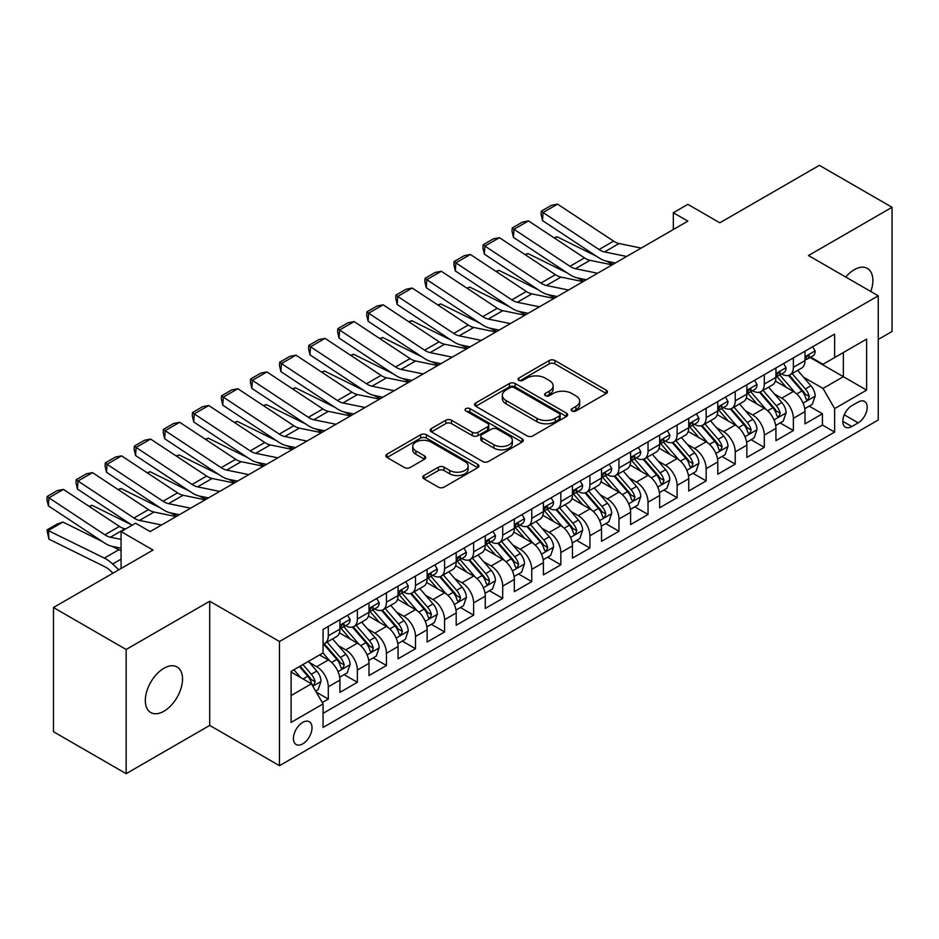 <?xml version="1.0" encoding="UTF-8"?>
<svg xmlns="http://www.w3.org/2000/svg" width="939" height="939" viewBox="0 0 939 939"><rect width="100%" height="100%" fill="white"/><g stroke="black" fill="none" stroke-linecap="round" stroke-linejoin="round"><path stroke-width="1.41" d="M571.968 410.977A2.829 1.632 0 0 0 575.959 410.977L606.277 393.476A4.038 2.324 0 0 0 607.451 391.833A4.038 2.324 0 0 0 606.277 390.19L554.914 360.529A4.038 2.324 0 0 0 549.209 360.529L518.891 378.041A2.829 1.632 0 0 0 518.07 379.192A2.829 1.632 0 0 0 518.891 380.342A2.829 1.632 0 0 0 522.894 380.342L526.814 378.077A12.911 7.453 0 0 1 545.078 378.077L549.35 380.553A12.911 7.453 0 0 1 553.13 385.823A12.911 7.453 0 0 1 549.35 391.094L545.43 393.359A2.829 1.632 0 0 0 544.597 394.509A2.829 1.632 0 0 0 545.43 395.659A2.829 1.632 0 0 0 549.421 395.659L553.341 393.394A12.911 7.453 0 0 1 571.605 393.394L575.889 395.871A12.911 7.453 0 0 1 579.668 401.141A12.911 7.453 0 0 1 575.889 406.411L571.968 408.676A2.829 1.632 0 0 0 571.135 409.827A2.829 1.632 0 0 0 571.968 410.977L571.968 408.676M163.926 711.234A26.304 15.188 120 0 0 181.121 688.052A26.304 15.188 120 0 0 177.084 666.972A26.304 15.188 120 0 0 163.926 668.275A26.304 15.188 120 0 0 146.742 691.456A26.304 15.188 120 0 0 150.78 712.537A26.304 15.188 120 0 0 163.926 711.234M870.793 291.513A26.304 15.188 120 0 0 867.413 268.413A26.304 15.188 120 0 0 854.267 269.716A26.304 15.188 120 0 0 845.734 277.04M302.722 743.876A13.158 7.594 120 0 0 311.314 732.291A13.158 7.594 120 0 0 309.307 721.751A13.158 7.594 120 0 0 302.722 722.396A13.158 7.594 120 0 0 294.13 733.993A13.158 7.594 120 0 0 296.149 744.533A13.158 7.594 120 0 0 302.722 743.876M423.959 475.51A4.038 2.324 0 0 0 422.773 477.153A4.038 2.324 0 0 0 423.959 478.808L438.372 487.118A4.038 2.324 0 0 0 444.077 487.118L477.74 467.681A4.038 2.324 0 0 0 478.925 466.037A4.038 2.324 0 0 0 477.74 464.394L426.388 434.745A4.038 2.324 0 0 0 420.684 434.745L387.009 454.183A4.038 2.324 0 0 0 385.835 455.826A4.038 2.324 0 0 0 387.009 457.469L404.416 467.516A4.038 2.324 0 0 0 410.12 467.516L424.534 459.206A4.038 2.324 0 0 0 425.707 457.551A4.038 2.324 0 0 0 424.534 455.908L415.895 450.931A10.799 6.233 0 0 1 412.737 446.518A10.799 6.233 0 0 1 419.404 440.767A10.799 6.233 0 0 1 431.165 442.116L464.969 461.636A10.799 6.233 0 0 1 468.138 466.037A10.799 6.233 0 0 1 461.472 471.801A10.799 6.233 0 0 1 449.711 470.451L444.077 467.188A4.038 2.324 0 0 0 438.372 467.188L423.959 475.51L423.959 478.808M878.247 339.449L892.05 331.479L892.05 207.284L819.383 165.334L719.826 222.813L687.853 204.35L673.322 212.742L687.853 221.135L150.123 531.591L135.592 523.199L121.061 531.591L121.061 568.506M126.143 649.483L126.143 773.666L209.714 725.413L209.714 601.23L126.143 649.483L53.476 607.521L153.034 550.054L121.061 531.591M209.714 601.23L279.47 641.513L878.247 295.808L878.247 419.991L279.47 765.696L279.47 641.513M892.05 207.284L808.479 255.537L878.247 295.808M527.096 435.896A4.038 2.324 0 0 0 532.8 435.896L566.475 416.458A4.038 2.324 0 0 0 567.649 414.815A4.038 2.324 0 0 0 566.475 413.16L515.112 383.511A4.038 2.324 0 0 0 509.408 383.511L475.744 402.948A4.038 2.324 0 0 0 474.559 404.603A4.038 2.324 0 0 0 475.744 406.247L527.096 435.896M467.023 411.587A2.829 1.632 0 0 1 469.899 411.986L469.899 408.629L522.107 438.783A4.038 2.324 0 0 1 523.281 440.426A4.038 2.324 0 0 1 522.107 442.069L488.444 461.507A4.038 2.324 0 0 1 482.728 461.507L431.377 431.858L431.377 428.56A4.038 2.324 0 0 0 430.191 430.215A4.038 2.324 0 0 0 431.377 431.858M431.377 428.56L445.79 420.249A4.038 2.324 0 0 1 451.495 420.249L472.317 432.269A4.038 2.324 0 0 0 478.021 432.269L487.587 426.752A4.038 2.324 0 0 0 488.761 425.109A4.038 2.324 0 0 0 487.587 423.454L465.897 410.942A2.829 1.632 0 0 1 465.075 409.791A2.829 1.632 0 0 1 466.812 408.277A2.829 1.632 0 0 1 469.899 408.629M126.143 773.666L53.476 731.716L53.476 607.521M322.277 702.548L328.298 699.074L316.243 692.102M309.377 662.465L316.678 666.678A16.444 9.496 60 0 1 328.298 686.82L339.93 680.106L339.93 692.36L357.372 682.289L344.144 674.648M338.451 645.692L345.74 649.905A16.444 9.496 60 0 1 357.372 670.035L368.992 663.321L368.992 675.575L386.434 665.505L373.206 657.875M367.513 628.907L374.814 633.121A16.444 9.496 60 0 1 386.434 653.262L398.066 646.548L398.066 658.791L415.508 648.732L402.279 641.091M396.575 612.122L403.876 616.336A16.444 9.496 60 0 1 415.508 636.478L427.128 629.764L427.128 642.018L444.57 631.947L431.341 624.306M425.649 595.338L432.938 599.552A16.444 9.496 60 0 1 444.57 619.693L456.201 612.979L456.201 625.233L473.632 615.162L460.415 607.533M454.711 578.565L462.011 582.779A16.444 9.496 60 0 1 473.632 602.908L485.263 596.195L485.263 608.449L502.705 598.378L489.477 590.748M483.773 561.78L491.074 565.994A16.444 9.496 60 0 1 502.705 586.136L514.326 579.422L514.326 591.664L531.767 581.605L518.539 573.964M512.847 544.996L520.147 549.209A16.444 9.496 60 0 1 531.767 569.351L543.399 562.637L543.399 574.891L560.841 564.82L547.613 557.179M541.909 528.223L549.209 532.436A16.444 9.496 60 0 1 560.841 552.566L572.461 545.852L572.461 558.106L589.903 548.036L576.675 540.406M570.982 511.438L578.271 515.652A16.444 9.496 60 0 1 589.903 535.782L601.523 529.08L601.523 541.322L618.965 531.251L605.749 523.622M600.044 494.653L607.345 498.867A16.444 9.496 60 0 1 618.965 519.009L630.597 512.295L630.597 524.549L648.039 514.478L634.811 506.837M629.107 477.869L636.407 482.083A16.444 9.496 60 0 1 648.039 502.224L659.659 495.51L659.659 507.764L677.101 497.693L663.873 490.052M658.18 461.096L665.481 465.31A16.444 9.496 60 0 1 677.101 485.44L688.733 478.726L688.733 490.98L706.163 480.909L692.947 473.279M687.242 444.311L694.543 448.525A16.444 9.496 60 0 1 706.163 468.667L717.795 461.953L717.795 474.195L735.237 464.136L722.009 456.495M716.316 427.527L723.605 431.74A16.444 9.496 60 0 1 735.237 451.882L746.857 445.168L746.857 457.422L764.299 447.351L751.083 439.71M745.378 410.742L752.679 414.956A16.444 9.496 60 0 1 764.299 435.097L775.931 428.384L775.931 440.637L793.373 430.567L793.373 418.313A16.444 9.496 -120 0 0 781.741 398.183L774.44 393.969M780.145 422.937L793.373 430.567M339.93 680.106A16.444 9.496 -120 0 0 328.298 659.964L319.577 654.941M368.992 663.321A16.444 9.496 -120 0 0 357.372 643.192L339.39 632.816M398.066 646.548A16.444 9.496 -120 0 0 386.434 626.407L368.464 616.031M427.128 629.764A16.444 9.496 -120 0 0 415.508 609.622L397.526 599.246M456.201 612.979A16.444 9.496 -120 0 0 444.57 592.849L426.599 582.462M485.263 596.195A16.444 9.496 -120 0 0 473.632 576.065L455.661 565.689M514.326 579.422A16.444 9.496 -120 0 0 502.705 559.28L484.724 548.904M543.399 562.637A16.444 9.496 -120 0 0 531.767 542.496L513.797 532.12M572.461 545.852A16.444 9.496 -120 0 0 560.841 525.723L542.859 515.335M601.523 529.08A16.444 9.496 -120 0 0 589.903 508.938L571.921 498.562M630.597 512.295A16.444 9.496 -120 0 0 618.965 492.153L600.995 481.777M659.659 495.51A16.444 9.496 -120 0 0 648.039 475.369L630.057 464.993M688.733 478.726A16.444 9.496 -120 0 0 677.101 458.596L659.131 448.22M717.795 461.953A16.444 9.496 -120 0 0 706.163 441.811L688.193 431.435M746.857 445.168A16.444 9.496 -120 0 0 735.237 425.027L717.255 414.651M775.931 428.384A16.444 9.496 -120 0 0 764.299 408.242L746.329 397.866M858.187 402.045L851.79 405.73A12.747 7.359 120 0 0 843.468 416.963A12.747 7.359 120 0 0 845.417 427.175A12.747 7.359 120 0 0 851.79 426.541L858.187 422.843A12.747 7.359 120 0 0 866.509 411.622A12.747 7.359 120 0 0 864.561 401.411A12.747 7.359 120 0 0 858.187 402.045M291.102 695.541L311.443 683.803L323.075 703.933L323.075 727.432L834.642 432.081L834.642 408.582L823.022 388.441L803.514 377.185M323.075 703.933L291.102 722.396L291.102 671.385L323.075 652.922L323.075 629.423L834.642 334.073L834.642 357.571L866.615 339.108L866.615 390.119L834.642 408.582M345.587 625.644L345.74 625.738A16.444 9.496 60 0 0 353.968 626.548L365.588 619.834A16.444 9.496 -120 0 0 368.992 612.31L368.992 602.908M374.661 608.871L374.814 608.953A16.444 9.496 60 0 0 383.03 609.763L394.662 603.061A16.444 9.496 -120 0 0 398.066 595.526L398.066 586.136M403.723 592.086L403.876 592.169A16.444 9.496 60 0 0 412.092 592.99L423.724 586.276A16.444 9.496 -120 0 0 427.128 578.753L427.128 569.351M432.785 575.302L432.938 575.396A16.444 9.496 60 0 0 441.166 576.206L452.786 569.492A16.444 9.496 -120 0 0 456.201 561.968L456.201 552.566M461.859 558.517L462.011 558.611A16.444 9.496 60 0 0 470.228 559.421L481.86 552.707A16.444 9.496 -120 0 0 485.263 545.183L485.263 535.782M490.921 541.744L491.074 541.826A16.444 9.496 60 0 0 499.302 542.648L510.922 535.934A16.444 9.496 -120 0 0 514.326 528.399L514.326 519.009M519.995 524.96L520.147 525.042A16.444 9.496 60 0 0 528.364 525.863L539.995 519.15A16.444 9.496 -120 0 0 543.399 511.626L543.399 502.224M549.057 508.175L549.209 508.269A16.444 9.496 60 0 0 557.426 509.079L569.057 502.365A16.444 9.496 -120 0 0 572.461 494.841L572.461 485.44M578.119 491.39L578.271 491.484A16.444 9.496 60 0 0 586.499 492.294L598.12 485.58A16.444 9.496 -120 0 0 601.523 478.057L601.523 468.655M607.193 474.618L607.345 474.7A16.444 9.496 60 0 0 615.561 475.521L627.193 468.807A16.444 9.496 -120 0 0 630.597 461.272L630.597 451.882M636.255 457.833L636.407 457.915A16.444 9.496 60 0 0 644.635 458.737L656.255 452.023A16.444 9.496 -120 0 0 659.659 444.499L659.659 435.097M665.328 441.048L665.481 441.142A16.444 9.496 60 0 0 673.697 441.952L685.329 435.238A16.444 9.496 -120 0 0 688.733 427.714L688.733 418.313M694.391 424.275L694.543 424.358A16.444 9.496 60 0 0 702.759 425.167L714.391 418.454A16.444 9.496 -120 0 0 717.795 410.93L717.795 401.54M723.453 407.491L723.605 407.573A16.444 9.496 60 0 0 731.833 408.395L743.453 401.681A16.444 9.496 -120 0 0 746.857 394.145L746.857 384.755M752.526 390.706L752.679 390.8A16.444 9.496 60 0 0 760.895 391.61L772.527 384.896A16.444 9.496 -120 0 0 775.931 377.372L775.931 367.971M323.075 713.335L822.435 425.027L822.435 413.782L804.993 423.853L804.993 411.599A16.444 9.496 -120 0 0 793.373 391.469L775.391 381.093M781.588 373.922L781.741 374.015A16.444 9.496 -120 0 0 789.969 374.825A16.444 9.496 -120 0 0 793.373 367.302L793.373 357.9M789.969 374.825L801.589 368.111A16.444 9.496 -120 0 0 804.993 360.588L804.993 351.186M328.298 626.407L328.298 635.809A16.444 9.496 60 0 1 324.894 643.332A16.444 9.496 60 0 1 323.075 644.001M324.894 643.332L336.526 636.619A16.444 9.496 -120 0 0 339.93 629.095L339.93 619.693M357.372 609.622L357.372 619.024A16.444 9.496 60 0 1 353.968 626.548M386.434 592.838L386.434 602.239A16.444 9.496 60 0 1 383.03 609.763M415.508 576.065L415.508 585.455A16.444 9.496 60 0 1 412.092 592.99M444.57 559.28L444.57 568.682A16.444 9.496 60 0 1 441.166 576.206M473.632 542.496L473.632 551.897A16.444 9.496 60 0 1 470.228 559.421M502.705 525.723L502.705 535.113A16.444 9.496 60 0 1 499.302 542.648M531.767 508.938L531.767 518.328A16.444 9.496 60 0 1 528.364 525.863M560.841 492.153L560.841 501.555A16.444 9.496 60 0 1 557.426 509.079M589.903 475.369L589.903 484.77A16.444 9.496 60 0 1 586.499 492.294M618.965 458.596L618.965 467.986A16.444 9.496 60 0 1 615.561 475.521M648.039 441.811L648.039 451.213A16.444 9.496 60 0 1 644.635 458.737M677.101 425.027L677.101 434.428A16.444 9.496 60 0 1 673.697 441.952M706.163 408.242L706.163 417.644A16.444 9.496 60 0 1 702.759 425.167M735.237 391.469L735.237 400.859A16.444 9.496 60 0 1 731.833 408.395M764.299 374.684L764.299 384.086A16.444 9.496 60 0 1 760.895 391.61M764.299 435.097L764.299 447.351M735.237 451.882L735.237 464.136M706.163 468.667L706.163 480.909M677.101 485.44L677.101 497.693M648.039 502.224L648.039 514.478M618.965 519.009L618.965 531.251M589.903 535.782L589.903 548.036M560.841 552.566L560.841 564.82M531.767 569.351L531.767 581.605M502.705 586.136L502.705 598.378M473.632 602.908L473.632 615.162M444.57 619.693L444.57 631.947M415.508 636.478L415.508 648.732M386.434 653.262L386.434 665.505M357.372 670.035L357.372 682.289M328.298 686.82L328.298 699.074M311.443 683.803L291.102 672.054M823.022 388.441L843.363 376.703L843.363 352.536L866.615 339.108M810.075 357.477L866.615 390.119M810.662 357.149L823.022 364.285L834.642 357.571M209.714 725.413L279.47 765.696M673.322 212.742L673.322 229.527M809.207 406.153L822.435 413.782M822.435 425.027L834.642 432.081M573.095 411.376L575.889 409.768A12.911 7.453 0 0 0 579.668 404.498L579.668 401.141M553.13 385.823L553.13 389.18A12.911 7.453 0 0 1 549.35 394.45L546.557 396.058M606.218 393.511L554.914 363.886A4.038 2.324 0 0 0 549.209 363.886L520.03 380.741M566.417 416.493L515.112 386.868A4.038 2.324 0 0 0 509.408 386.868L475.791 406.27M559.339 415.965A2.829 1.632 0 0 0 560.16 414.815A2.829 1.632 0 0 0 559.339 413.653L514.255 387.631A2.829 1.632 0 0 0 510.264 387.631L506.133 390.025A12.911 7.453 0 0 0 502.342 395.296A12.911 7.453 0 0 0 506.133 400.566L536.944 418.348A12.911 7.453 0 0 0 555.195 418.348L559.339 415.965L559.339 419.322A2.829 1.632 0 0 0 560.16 418.172L560.16 414.815M502.342 395.296L502.342 398.652A12.911 7.453 0 0 0 506.133 403.923L506.133 400.566M559.339 419.322L555.195 421.705A12.911 7.453 0 0 1 536.944 421.705L506.133 403.923M431.435 431.893L445.79 423.606L445.79 420.249M488.761 425.109L488.761 428.466A4.038 2.324 0 0 1 487.587 430.109L478.021 435.626A4.038 2.324 0 0 1 472.317 435.626L451.495 423.606A4.038 2.324 0 0 0 445.79 423.606M469.899 411.986L522.049 442.105M493.926 444.746A10.799 6.233 0 0 0 505.698 446.095A10.799 6.233 0 0 0 512.354 440.344A10.799 6.233 0 0 0 509.196 435.931L497.283 429.064A4.038 2.324 0 0 0 491.578 429.064L482.024 434.581A4.038 2.324 0 0 0 480.838 436.224A4.038 2.324 0 0 0 482.024 437.867L493.926 444.746L493.926 448.103A10.799 6.233 0 0 0 505.698 449.452A10.799 6.233 0 0 0 512.354 443.701L512.354 440.344M480.838 436.224L480.838 439.581A4.038 2.324 0 0 0 482.024 441.224L482.024 437.867M493.926 448.103L482.024 441.224M468.138 466.037L468.138 469.394A10.799 6.233 0 0 1 461.472 475.157A10.799 6.233 0 0 1 449.711 473.796L444.077 470.545A4.038 2.324 0 0 0 438.372 470.545L424.017 478.831M412.737 446.518L412.737 449.875A10.799 6.233 0 0 0 415.895 454.276L415.895 450.931M424.475 459.23L415.895 454.276M477.681 467.716L426.388 438.102A4.038 2.324 0 0 0 420.684 438.102L387.068 457.504M804.746 408.723L812.258 404.392L815.169 396A10.892 6.291 -120 0 0 810.92 385.765L797.645 370.389M554.069 237.802L557.05 236.781L596.511 256.265M606.312 261.101L612.944 264.387M794.981 392.525L779.804 374.954M786.342 387.408L777.539 377.208A26.104 15.071 -120 0 0 776.729 376.304M788.478 375.424L801.918 390.976A10.892 6.291 60 0 1 805.803 398.476L806.589 399.768L808.068 399.556L809.289 396.458A10.892 6.291 -120 0 0 805.404 388.957L792.117 373.581M789.276 375.166L803.702 391.88A5.552 3.204 60 0 1 805.099 394.051L809.289 396.458M557.05 236.781L554.632 238.177M626.653 256.464L604.54 251.934A20.552 11.867 60 0 1 599.023 249.516L543.035 212.519L542.519 220.583L598.507 257.579A30.834 17.794 -120 0 0 606.77 261.206L615.385 262.979M812.693 346.737L815.169 351.022A10.892 6.291 60 0 1 812.916 355.846L807.387 359.027A10.892 6.291 -120 0 0 809.289 356.527L809.054 355.552M641.184 248.072L619.071 243.541A20.552 11.867 60 0 1 613.566 241.123L557.566 204.127L543.035 212.519L541.287 211.181L551.463 205.312L557.566 204.127M805.357 359.543L805.404 359.543A10.892 6.291 -120 0 0 807.387 359.027M807.88 355.705L809.289 356.527C808.596 354.883 807.434 355.552 805.803 358.534A10.892 6.291 60 0 1 804.993 360.083M542.519 220.583L541.087 214.409L541.287 211.181M775.684 425.508L783.196 421.165L786.096 412.773A10.892 6.291 -120 0 0 781.858 402.549L768.583 387.173M525.007 254.586L527.976 253.565L567.438 273.049M577.239 277.885L583.882 281.16M765.919 409.31L750.742 391.739M757.28 404.193L748.465 393.993A26.104 15.071 -120 0 0 747.667 393.089M759.416 392.197L772.844 407.749A10.892 6.291 60 0 1 776.729 415.261L777.527 416.552L778.994 416.341L780.215 413.242A10.892 6.291 -120 0 0 776.342 405.742L763.055 390.366M760.203 391.95L774.64 408.653A5.552 3.204 60 0 1 776.037 410.824L780.215 413.242M527.976 253.565L525.57 254.95M746.622 442.292L754.134 437.95L757.034 429.557A10.892 6.291 -120 0 0 752.796 419.334L739.509 403.958M495.945 271.371L498.914 270.338L538.376 289.834M548.176 294.67L554.808 297.945M736.857 426.095L721.668 408.524M728.218 420.977L719.403 410.777A26.104 15.071 -120 0 0 718.593 409.862M730.354 408.981L743.782 424.534A10.892 6.291 60 0 1 747.667 432.034L748.453 433.325L749.932 433.125L751.153 430.027A10.892 6.291 -120 0 0 747.268 422.515L733.993 407.139M731.141 408.723L745.578 425.437A5.552 3.204 60 0 1 746.975 427.609L751.153 430.027M498.914 270.338L496.496 271.735M717.549 459.065L725.061 454.734L727.971 446.342A10.892 6.291 -120 0 0 723.723 436.119L710.447 420.742M466.871 288.144L469.852 287.123L509.314 306.607M519.103 311.455L525.746 314.729M707.783 442.879L692.606 425.297M699.144 437.762L690.341 427.562A26.104 15.071 -120 0 0 689.531 426.646M701.28 425.766L714.72 441.318A10.892 6.291 60 0 1 718.593 448.819L719.391 450.11L720.859 449.898L722.091 446.811A10.892 6.291 -120 0 0 718.206 439.299L704.919 423.923M702.067 425.508L716.504 442.222A5.552 3.204 60 0 1 717.901 444.393L722.091 446.811M469.852 287.123L467.434 288.519M688.487 475.85L695.999 471.519L698.898 463.127A10.892 6.291 -120 0 0 694.66 452.891L681.374 437.515M437.809 304.929L440.778 303.907L480.24 323.392M490.041 328.227L496.684 331.514M678.721 459.652L663.544 442.081M670.082 454.535L661.267 444.335A26.104 15.071 -120 0 0 660.457 443.431M672.218 442.539L685.646 458.091A10.892 6.291 60 0 1 689.531 465.603L690.329 466.894L691.797 466.683L693.017 463.584A10.892 6.291 -120 0 0 689.132 456.084L675.857 440.708M673.005 442.292L687.442 459.007A5.552 3.204 60 0 1 688.839 461.178L693.017 463.584M440.778 303.907L438.36 305.304M597.591 273.249L575.466 268.718A20.552 11.867 60 0 1 569.961 266.3L513.973 229.292L513.445 237.367L569.433 274.364A30.834 17.794 -120 0 0 577.696 277.991L586.323 279.752M783.631 363.522L786.096 367.806A10.892 6.291 60 0 1 783.842 372.619L778.325 375.811A10.892 6.291 -120 0 0 780.215 373.299L779.992 372.337M612.122 264.857L589.997 260.326A20.552 11.867 60 0 1 584.492 257.908L528.504 220.911L513.973 229.292L512.225 227.966L522.401 222.097L528.504 220.911M776.295 376.316L776.342 376.316A10.892 6.291 -120 0 0 778.325 375.811M778.818 372.49L780.215 373.299C779.534 371.656 778.372 372.337 776.729 375.318A10.892 6.291 60 0 1 775.931 376.868M513.445 237.367L512.013 231.194L512.225 227.966M568.518 290.034L546.404 285.491A20.552 11.867 60 0 1 540.899 283.085L484.9 246.077L484.383 254.14L540.371 291.149A30.834 17.794 -120 0 0 548.634 294.764L557.25 296.536M754.569 380.307L757.034 384.579A10.892 6.291 60 0 1 754.78 389.403L749.252 392.596A10.892 6.291 -120 0 0 751.153 390.084L750.918 389.122M583.06 281.641L560.935 277.099A20.552 11.867 60 0 1 555.43 274.693L499.442 237.684L484.9 246.077L483.162 244.75L493.327 238.882L499.442 237.684M747.221 393.101L747.268 393.101A10.892 6.291 -120 0 0 749.252 392.596M749.745 389.274L751.153 390.084C750.472 388.441 749.31 389.11 747.667 392.103A10.892 6.291 60 0 1 746.857 393.652M484.383 254.14L482.951 247.978L483.162 244.75M539.456 306.818L517.33 302.276A20.552 11.867 60 0 1 511.825 299.858L455.838 262.861L455.309 270.925L511.309 307.933A30.834 17.794 -120 0 0 519.56 311.548L528.188 313.321M725.495 397.091L727.971 401.364A10.892 6.291 60 0 1 725.718 406.188L720.19 409.369A10.892 6.291 -120 0 0 722.091 406.869L721.856 405.894M553.987 298.426L531.873 293.884A20.552 11.867 60 0 1 526.356 291.466L470.369 254.469L455.838 262.861L454.089 261.535L464.265 255.654L470.369 254.469M718.159 409.885L718.206 409.885A10.892 6.291 -120 0 0 720.19 409.369M720.683 406.059L722.091 406.869C721.398 405.225 720.236 405.894 718.593 408.876A10.892 6.291 60 0 1 717.795 410.425M455.309 270.925L453.877 264.763L454.089 261.535M510.393 323.591L488.268 319.06A20.552 11.867 60 0 1 482.763 316.643L426.776 279.646L426.247 287.71L482.235 324.706A30.834 17.794 -120 0 0 490.498 328.333L499.125 330.094M696.433 413.864L698.898 418.148A10.892 6.291 60 0 1 696.644 422.973L691.127 426.153A10.892 6.291 -120 0 0 693.017 423.642L692.794 422.679M524.924 315.199L502.799 310.668A20.552 11.867 60 0 1 497.294 308.25L441.307 271.254L426.776 279.646L425.027 278.308L435.203 272.439L441.307 271.254M689.097 426.67L689.132 426.67A10.892 6.291 -120 0 0 691.127 426.153M691.609 422.832L693.017 423.642C692.336 422.01 691.174 422.679 689.531 425.66A10.892 6.291 60 0 1 688.733 427.21M426.247 287.71L424.815 281.536L425.027 278.308M659.413 492.635L666.925 488.292L669.836 479.899A10.892 6.291 -120 0 0 665.587 469.676L652.312 454.3M408.747 321.713L411.716 320.68L451.178 340.176M460.979 345.012L467.61 348.287M649.647 476.437L634.471 458.866M641.008 471.319L632.205 461.119A26.104 15.071 -120 0 0 631.395 460.216M643.145 459.324L656.584 474.876A10.892 6.291 60 0 1 660.469 482.388L661.256 483.679L662.734 483.468L663.955 480.369A10.892 6.291 -120 0 0 660.07 472.869L646.795 457.493M643.943 459.077L658.368 475.78A5.552 3.204 60 0 1 659.777 477.951L663.955 480.369M411.716 320.68L409.298 322.077M481.32 340.376L459.206 335.833A20.552 11.867 60 0 1 453.69 333.427L397.702 296.419L397.185 304.494L453.173 341.491A30.834 17.794 -120 0 0 461.436 345.106L470.052 346.878M667.371 430.649L669.836 434.933A10.892 6.291 60 0 1 667.582 439.745L662.054 442.938A10.892 6.291 -120 0 0 663.955 440.426L663.72 439.464M495.851 331.983L473.737 327.453A20.552 11.867 60 0 1 468.232 325.035L412.233 288.038L397.702 296.419L395.965 295.092L406.129 289.224L412.233 288.038M660.023 443.443L660.07 443.443A10.892 6.291 -120 0 0 662.054 442.938M662.547 439.616L663.955 440.426C663.274 438.783 662.101 439.464 660.469 442.445A10.892 6.291 60 0 1 659.659 443.994M397.185 304.494L395.753 298.32L395.965 295.092M630.351 509.419L637.863 505.076L640.762 496.684A10.892 6.291 -120 0 0 636.525 486.461L623.25 471.085M379.673 338.498L382.643 337.465L422.116 356.949M431.905 361.797L438.548 365.071M620.585 493.221L605.409 475.639M611.946 488.104L603.143 477.904A26.104 15.071 -120 0 0 602.333 476.989M614.083 476.108L627.51 491.66A10.892 6.291 60 0 1 631.395 499.161L632.193 500.452L633.661 500.252L634.881 497.154A10.892 6.291 -120 0 0 631.008 489.642L617.721 474.265M614.869 475.85L629.306 492.564A5.552 3.204 60 0 1 630.703 494.736L634.881 497.154M382.643 337.465L380.236 338.862M452.258 357.16L430.132 352.618A20.552 11.867 60 0 1 424.628 350.2L368.64 313.203L368.111 321.267L424.099 358.275A30.834 17.794 -120 0 0 432.363 361.891L440.99 363.663M638.297 447.434L640.762 451.706A10.892 6.291 60 0 1 638.508 456.53L632.992 459.723A10.892 6.291 -120 0 0 634.881 457.211L634.658 456.248M466.789 348.768L444.663 344.226A20.552 11.867 60 0 1 439.159 341.819L383.171 304.811L368.64 313.203L366.891 311.877L377.067 305.997L383.171 304.811M630.961 460.227L631.008 460.227A10.892 6.291 -120 0 0 632.992 459.723M633.485 456.401L634.881 457.211C634.201 455.568 633.039 456.237 631.395 459.218A10.892 6.291 60 0 1 630.597 460.779M368.111 321.267L366.68 315.105L366.891 311.877M601.289 526.192L608.801 521.861L611.7 513.469A10.892 6.291 -120 0 0 607.463 503.234L594.176 487.857M350.611 355.271L353.58 354.249L393.042 373.734M402.843 378.57L409.474 381.856M591.523 509.994L576.335 492.423M582.884 504.877L574.069 494.677A26.104 15.071 -120 0 0 573.26 493.773M585.02 492.893L598.448 508.445A10.892 6.291 60 0 1 602.333 515.945L603.12 517.236L604.599 517.025L605.819 513.926A10.892 6.291 -120 0 0 601.934 506.426L588.659 491.05M585.807 492.635L600.244 509.349A5.552 3.204 60 0 1 601.641 511.52L605.819 513.926M353.58 354.249L351.163 355.646M423.184 373.933L401.07 369.403A20.552 11.867 60 0 1 395.565 366.985L339.578 329.988L339.049 338.052L395.037 375.048A30.834 17.794 -120 0 0 403.301 378.675L411.916 380.448M609.235 464.218L611.7 468.491A10.892 6.291 60 0 1 609.446 473.315L603.918 476.496A10.892 6.291 -120 0 0 605.819 473.995L605.596 473.021M437.727 365.553L415.601 361.01A20.552 11.867 60 0 1 410.097 358.592L354.109 321.596L339.578 329.988L337.829 328.662L347.993 322.781L354.109 321.596M601.887 477.012L601.934 477.012A10.892 6.291 -120 0 0 603.918 476.496M604.411 473.174L605.819 473.995C605.139 472.352 603.977 473.021 602.333 476.003A10.892 6.291 60 0 1 601.523 477.552M339.049 338.052L337.617 331.878L337.829 328.662M572.215 542.977L579.727 538.646L582.638 530.253A10.892 6.291 -120 0 0 578.389 520.018L565.114 504.642M321.537 372.055L324.518 371.034L363.98 390.518M373.769 395.354L380.412 398.629M562.449 526.779L547.273 509.208M553.81 521.661L545.007 511.462A26.104 15.071 -120 0 0 544.197 510.558M555.947 509.666L569.386 525.218A10.892 6.291 60 0 1 573.271 532.73L574.058 534.021L575.525 533.81L576.757 530.711A10.892 6.291 -120 0 0 572.872 523.211L559.585 507.835M556.745 509.419L571.17 526.122A5.552 3.204 60 0 1 572.567 528.293L576.757 530.711M324.518 371.034L322.1 372.419M394.122 390.718L371.997 386.187A20.552 11.867 60 0 1 366.492 383.769L310.504 346.773L309.976 354.836L365.975 391.833A30.834 17.794 -120 0 0 374.227 395.46L382.854 397.22M580.161 480.991L582.638 485.275A10.892 6.291 60 0 1 580.384 490.088L574.856 493.28A10.892 6.291 -120 0 0 576.757 490.768L576.523 489.806M408.653 382.326L386.539 377.795A20.552 11.867 60 0 1 381.023 375.377L325.035 338.38L310.504 346.773L308.755 345.435L318.931 339.566L325.035 338.38M572.825 493.797L572.872 493.797A10.892 6.291 -120 0 0 574.856 493.28M575.349 489.958L576.757 490.768C576.065 489.137 574.903 489.806 573.271 492.787A10.892 6.291 60 0 1 572.461 494.337M309.976 354.836L308.555 348.662L308.755 345.435M543.153 559.761L550.665 555.418L553.564 547.026A10.892 6.291 -120 0 0 549.327 536.803L536.04 521.427M292.475 388.84L295.445 387.807L334.906 407.303M344.707 412.139L351.35 415.414M533.387 543.564L518.211 525.993M524.748 538.446L515.934 528.246A26.104 15.071 -120 0 0 515.124 527.342M526.885 526.45L540.312 542.003A10.892 6.291 60 0 1 544.197 549.503L544.996 550.794L546.463 550.594L547.683 547.496A10.892 6.291 -120 0 0 543.798 539.995L530.523 524.619M527.671 526.192L542.108 542.906A5.552 3.204 60 0 1 543.505 545.078L547.683 547.496M295.445 387.807L293.027 389.204M365.06 407.503L342.935 402.96A20.552 11.867 60 0 1 337.43 400.554L281.442 363.546L280.914 371.621L336.901 408.618A30.834 17.794 -120 0 0 345.165 412.233L353.792 414.005M551.099 497.776L553.564 502.06A10.892 6.291 60 0 1 551.31 506.872L545.794 510.065A10.892 6.291 -120 0 0 547.683 507.553L547.46 506.591M379.591 399.11L357.466 394.568A20.552 11.867 60 0 1 351.961 392.162L295.973 355.153L281.442 363.546L279.693 362.219L289.869 356.351L295.973 355.153M543.763 510.57L543.798 510.57A10.892 6.291 -120 0 0 545.794 510.065M546.275 506.743L547.683 507.553C547.003 505.91 545.841 506.579 544.197 509.572A10.892 6.291 60 0 1 543.399 511.121M280.914 371.621L279.482 365.447L279.693 362.219M514.079 576.534L521.591 572.203L524.502 563.811A10.892 6.291 -120 0 0 520.265 553.587L506.978 538.211M263.413 405.625L266.383 404.592L305.844 424.076M315.645 428.923L322.277 432.198M504.313 560.348L489.137 542.765M495.675 555.231L486.872 545.031A26.104 15.071 -120 0 0 486.062 544.115M497.811 543.235L511.25 558.787A10.892 6.291 60 0 1 515.135 566.287L515.922 567.579L517.401 567.379L518.621 564.28A10.892 6.291 -120 0 0 514.736 556.768L501.461 541.392M498.609 542.977L513.034 559.691A5.552 3.204 60 0 1 514.443 561.862L518.621 564.28M266.383 404.592L263.965 405.988M335.986 424.287L313.872 419.745A20.552 11.867 60 0 1 308.356 417.327L252.368 380.33L251.852 388.394L307.839 425.402A30.834 17.794 -120 0 0 316.103 429.017L324.718 430.79M522.037 514.56L524.502 518.833A10.892 6.291 60 0 1 522.248 523.657L516.72 526.849A10.892 6.291 -120 0 0 518.621 524.338L518.387 523.363M350.517 415.895L328.404 411.352A20.552 11.867 60 0 1 322.899 408.946L266.911 371.938L252.368 380.33L250.631 379.004L260.796 373.123L266.911 371.938M514.689 527.354L514.736 527.354A10.892 6.291 -120 0 0 516.72 526.849M517.213 523.528L518.621 524.338C517.941 522.694 516.767 523.363 515.135 526.345A10.892 6.291 60 0 1 514.326 527.894M251.852 388.394L250.42 382.232L250.631 379.004M485.017 593.319L492.529 588.988L495.44 580.595A10.892 6.291 -120 0 0 491.191 570.36L477.916 554.984M234.339 422.397L237.309 421.376L276.782 440.861M286.571 445.696L293.214 448.983M475.251 577.121L460.075 559.55M466.613 572.004L457.809 561.804A26.104 15.071 -120 0 0 457 560.9M468.749 560.02L482.177 575.572A10.892 6.291 60 0 1 486.062 583.072L486.86 584.363L488.327 584.152L489.559 581.053A10.892 6.291 -120 0 0 485.674 573.553L472.387 558.177M469.535 559.761L483.972 576.476A5.552 3.204 60 0 1 485.369 578.647L489.559 581.053M237.309 421.376L234.903 422.773M306.924 441.06L284.799 436.529A20.552 11.867 60 0 1 279.294 434.111L223.306 397.115L222.778 405.178L278.766 442.175A30.834 17.794 -120 0 0 287.029 445.802L295.656 447.574M492.963 531.345L495.44 535.617A10.892 6.291 60 0 1 493.175 540.441L487.658 543.622A10.892 6.291 -120 0 0 489.559 541.122L489.325 540.148M321.455 432.668L299.33 428.137A20.552 11.867 60 0 1 293.825 425.719L237.837 388.723L223.306 397.115L221.557 395.788L231.733 389.908L237.837 388.723M485.627 544.139L485.674 544.139A10.892 6.291 -120 0 0 487.658 543.622M488.151 540.301L489.559 541.122C488.867 539.479 487.705 540.148 486.062 543.129A10.892 6.291 60 0 1 485.263 544.679M222.778 405.178L221.346 399.005L221.557 395.788M455.955 610.104L463.467 605.761L466.366 597.38A10.892 6.291 -120 0 0 462.129 587.145L448.842 571.769M205.277 439.182L208.247 438.161L247.708 457.645M257.509 462.481L264.152 465.756M446.189 593.906L431.001 576.335M437.551 588.788L428.736 578.588A26.104 15.071 -120 0 0 427.926 577.685M439.687 576.792L453.114 592.345A10.892 6.291 60 0 1 457 599.857L457.786 601.148L459.265 600.937L460.486 597.838A10.892 6.291 -120 0 0 456.6 590.338L443.325 574.961M440.473 576.546L454.91 593.248A5.552 3.204 60 0 1 456.307 595.42L460.486 597.838M208.247 438.161L205.829 439.546M277.85 457.845L255.737 453.314A20.552 11.867 60 0 1 250.232 450.896L194.244 413.888L193.716 421.963L249.704 458.96A30.834 17.794 -120 0 0 257.967 462.587L266.594 464.347M463.901 548.118L466.366 552.402A10.892 6.291 60 0 1 464.112 557.214L458.596 560.407A10.892 6.291 -120 0 0 460.486 557.895L460.263 556.933M292.393 449.452L270.268 444.922A20.552 11.867 60 0 1 264.763 442.504L208.775 405.507L194.244 413.888L192.495 412.561L202.671 406.693L208.775 405.507M456.565 560.923L456.6 560.923A10.892 6.291 -120 0 0 458.596 560.407M459.077 557.085L460.486 557.895C459.805 556.252 458.643 556.933 457 559.914A10.892 6.291 60 0 1 456.201 561.463M193.716 421.963L192.284 415.789L192.495 412.561M248.788 474.629L226.675 470.087A20.552 11.867 60 0 1 221.158 467.681L165.17 430.672L164.654 438.736L220.642 475.744A30.834 17.794 -120 0 0 228.893 479.36L237.52 481.132M434.827 564.902L437.304 569.187A10.892 6.291 60 0 1 435.05 573.999L429.522 577.192A10.892 6.291 -120 0 0 431.424 574.68L431.189 573.717M263.319 466.237L241.206 461.695A20.552 11.867 60 0 1 235.689 459.288L179.701 422.28L165.17 430.672L163.421 429.346L173.598 423.477L179.701 422.28M427.491 577.696L427.538 577.696A10.892 6.291 -120 0 0 429.522 577.192M430.015 573.87L431.424 574.68C430.731 573.036 429.569 573.706 427.938 576.699A10.892 6.291 60 0 1 427.128 578.248M164.654 438.736L163.222 432.574L163.421 429.346M219.726 491.414L197.601 486.872A20.552 11.867 60 0 1 192.096 484.454L136.108 447.457L135.58 455.521L191.568 492.529A30.834 17.794 -120 0 0 199.831 496.144L208.458 497.916M405.765 581.687L408.23 585.959A10.892 6.291 60 0 1 405.977 590.784L400.46 593.976A10.892 6.291 -120 0 0 402.35 591.464L402.127 590.49M234.257 483.022L212.132 478.479A20.552 11.867 60 0 1 206.627 476.061L150.639 439.065L136.108 447.457L134.359 446.131L144.536 440.25L150.639 439.065M398.429 594.481L398.465 594.481A10.892 6.291 -120 0 0 400.46 593.976M400.953 590.654L402.35 591.464C401.669 589.821 400.507 590.49 398.864 593.471A10.892 6.291 60 0 1 398.066 595.021M135.58 455.521L134.148 449.358L134.359 446.131M426.881 626.888L434.393 622.545L437.304 614.153A10.892 6.291 -120 0 0 433.055 603.93L419.78 588.553M176.203 455.967L179.185 454.934L218.646 474.43M228.447 479.266L235.079 482.54M417.116 610.69L401.939 593.119M408.477 605.573L399.674 595.373A26.104 15.071 -120 0 0 398.864 594.457M410.613 593.577L424.052 609.129A10.892 6.291 60 0 1 427.938 616.63L428.724 617.921L430.203 617.721L431.424 614.622A10.892 6.291 -120 0 0 427.538 607.11L414.252 591.734M411.411 593.319L425.837 610.033A5.552 3.204 60 0 1 427.233 612.205L431.424 614.622M179.185 454.934L176.767 456.331M397.819 643.661L405.331 639.33L408.23 630.938A10.892 6.291 -120 0 0 403.993 620.714L390.718 605.338M147.141 472.74L150.111 471.718L189.572 491.203M199.373 496.05L206.017 499.325M388.053 627.475L372.877 609.892M379.415 622.357L370.6 612.158A26.104 15.071 -120 0 0 369.79 611.242M381.551 610.362L394.979 625.914A10.892 6.291 60 0 1 398.864 633.414L399.662 634.705L401.129 634.494L402.35 631.407A10.892 6.291 -120 0 0 398.465 623.895L385.19 608.519M382.337 610.104L396.774 626.818A5.552 3.204 60 0 1 398.171 628.989L402.35 631.407M150.111 471.718L147.705 473.115M368.757 660.446L376.257 656.115L379.168 647.722A10.892 6.291 -120 0 0 374.931 637.487L361.644 622.111M118.079 489.524L121.049 488.503L160.51 507.987M170.311 512.823L176.943 516.11M358.98 644.248L343.803 626.677M350.353 639.13L341.538 628.93A26.104 15.071 -120 0 0 340.728 628.027M352.477 627.146L365.917 642.699A10.892 6.291 60 0 1 369.802 650.199L370.588 651.49L372.067 651.279L373.288 648.18A10.892 6.291 -120 0 0 369.403 640.68L356.127 625.304M353.275 626.888L367.712 643.602A5.552 3.204 60 0 1 369.109 645.774L373.288 648.18M121.049 488.503L118.631 489.9M190.652 508.187L168.539 503.656A20.552 11.867 60 0 1 163.034 501.238L107.034 464.242L106.518 472.305L162.506 509.302A30.834 17.794 -120 0 0 170.769 512.929L179.384 514.689M376.703 598.46L379.168 602.744A10.892 6.291 60 0 1 376.915 607.568L371.386 610.749A10.892 6.291 -120 0 0 373.288 608.237L373.053 607.275M205.183 499.794L183.07 495.264A20.552 11.867 60 0 1 177.565 492.846L121.577 455.849L107.034 464.242L105.297 462.904L115.462 457.035L121.577 455.849M369.356 611.266L369.403 611.266A10.892 6.291 -120 0 0 371.386 610.749M371.879 607.427L373.288 608.237C372.607 606.606 371.445 607.275 369.802 610.256A10.892 6.291 60 0 1 368.992 611.805M106.518 472.305L105.086 466.131L105.297 462.904M339.683 677.23L347.195 672.887L350.106 664.495A10.892 6.291 -120 0 0 345.857 654.272L332.582 638.896M89.005 506.309L91.987 505.276L131.448 524.772M329.918 661.033L322.969 652.981M321.279 655.915L320.152 654.612M323.415 643.919L336.855 659.471A10.892 6.291 60 0 1 340.728 666.983L341.526 668.275L342.993 668.063L344.226 664.965A10.892 6.291 -120 0 0 340.341 657.464L327.054 642.088M324.201 643.673L338.639 660.375A5.552 3.204 60 0 1 340.035 662.547L344.226 664.965M91.987 505.276L89.569 506.673M161.59 524.971L139.465 520.429A20.552 11.867 60 0 1 133.96 518.023L77.972 481.014L77.444 489.09L132.106 525.206M149.712 531.357L150.322 531.474M347.63 615.245L350.106 619.529A10.892 6.291 60 0 1 347.853 624.341L342.324 627.534A10.892 6.291 -120 0 0 344.226 625.022L343.991 624.059M176.121 516.579L154.008 512.048A20.552 11.867 60 0 1 148.491 509.631L92.503 472.634L77.972 481.014L76.223 479.688L86.4 473.819L92.503 472.634M340.294 628.038L340.341 628.038A10.892 6.291 -120 0 0 342.324 627.534M342.817 624.212L344.226 625.022C343.533 623.379 342.371 624.059 340.728 627.041A10.892 6.291 60 0 1 339.93 628.59M77.444 489.09L76.012 482.916L76.223 479.688M315.657 691.104L318.133 689.672L321.032 681.28A10.892 6.291 -120 0 0 316.795 671.056L308.426 661.373M62.913 522.061L48.382 530.453L48.91 539.127L46.95 529.936L57.126 524.068L62.913 522.061L102.374 541.557M112.175 546.392L118.901 549.714A30.834 17.794 60 0 1 121.061 550.9M300.633 677.559L293.895 669.765M46.95 529.936L104.37 558.106A30.834 17.794 60 0 1 112.633 564.022L118.76 569.832M112.985 573.166L110.403 570.724A20.552 11.867 -120 0 0 104.898 566.78L48.91 539.127M292.217 672.7L291.102 671.408M299.424 666.573L307.781 676.256A10.892 6.291 60 0 1 311.666 683.756L312.464 685.047L313.931 684.848L315.152 681.749A10.892 6.291 -120 0 0 311.267 674.237L302.91 664.566M300.093 666.185L309.577 677.16A5.552 3.204 60 0 1 310.973 679.331L315.152 681.749M121.061 539.397L110.403 537.214A20.552 11.867 60 0 1 104.898 534.807L48.91 497.799L48.382 505.863L104.37 542.871A30.834 17.794 -120 0 0 112.633 546.486L121.061 548.223M125.603 528.962L124.934 528.821A20.552 11.867 60 0 1 119.429 526.415L63.441 489.407L48.91 497.799L47.161 496.473L57.338 490.592L63.441 489.407M48.382 505.863L46.95 499.701L47.161 496.473M316.678 666.678L328.298 659.964M345.74 649.905L357.372 643.192M374.814 633.121L386.434 626.407M403.876 616.336L415.508 609.622M432.938 599.552L444.57 592.849M462.011 582.779L473.632 576.065M491.074 565.994L502.705 559.28M520.147 549.209L531.767 542.496M549.209 532.436L560.841 525.723M578.271 515.652L589.903 508.938M607.345 498.867L618.965 492.153M636.407 482.083L648.039 475.369M665.481 465.31L677.101 458.596M694.543 448.525L706.163 441.811M723.605 431.74L735.237 425.027M752.679 414.956L764.299 408.242M781.741 398.183L793.373 391.469M793.373 367.302L804.993 360.588M328.298 635.809L339.93 629.095M357.372 619.024L368.992 612.31M386.434 602.239L398.066 595.526M415.508 585.455L427.128 578.753M444.57 568.682L456.201 561.968M473.632 551.897L485.263 545.183M502.705 535.113L514.326 528.399M531.767 518.328L543.399 511.626M560.841 501.555L572.461 494.841M589.903 484.77L601.523 478.057M618.965 467.986L630.597 461.272M648.039 451.213L659.659 444.499M677.101 434.428L688.733 427.714M706.163 417.644L717.795 410.93M735.237 400.859L746.857 394.145M764.299 384.086L775.931 377.372M793.373 418.313L804.993 411.599M844.243 414.803L858.187 422.843M842.788 421.341L851.79 426.541M575.889 409.768L575.889 406.411M545.43 395.659L545.43 393.359M549.35 394.45L549.35 391.094M518.891 380.342L518.891 378.041M549.209 363.886L549.209 360.529M554.914 363.886L554.914 360.529M606.277 393.476L606.277 390.19M475.744 406.247L475.744 402.948M509.408 386.868L509.408 383.511M515.112 386.868L515.112 383.511M566.475 416.458L566.475 413.16M536.944 421.705L536.944 418.348M555.195 421.705L555.195 418.348M451.495 423.606L451.495 420.249M472.317 435.626L472.317 432.269M478.021 435.626L478.021 432.269M487.587 430.109L487.587 426.752M522.107 442.069L522.107 438.783M438.372 470.545L438.372 467.188M444.077 470.545L444.077 467.188M449.711 473.796L449.711 470.451M424.534 459.206L424.534 455.908M387.009 457.469L387.009 454.183M420.684 438.102L420.684 434.745M426.388 438.102L426.388 434.745M477.74 467.681L477.74 464.394M803.091 403.136L815.099 396.211M805.404 388.957L810.92 385.765M796.718 393.969L801.918 390.976M815.099 350.893L804.993 356.726M604.54 251.934L619.071 243.541M599.023 249.516L613.566 241.123M774.018 419.921L786.025 412.984M776.342 405.742L781.858 402.549M767.656 410.754L772.844 407.749M744.956 436.705L756.963 429.769M747.268 422.515L752.796 419.334M738.582 427.538L743.782 424.534M715.894 453.478L727.901 446.553M718.206 439.299L723.723 436.119M709.52 444.311L714.72 441.318M686.82 470.263L698.827 463.338M689.132 456.084L694.66 452.891M680.458 461.096L685.646 458.091M786.025 367.677L775.931 373.511M575.466 268.718L589.997 260.326M569.961 266.3L584.492 257.908M756.963 384.462L746.857 390.295M546.404 285.491L560.935 277.099M540.899 283.085L555.43 274.693M727.901 401.246L717.795 407.068M517.33 302.276L531.873 293.884M511.825 299.858L526.356 291.466M698.827 418.019L688.733 423.853M488.268 319.06L502.799 310.668M482.763 316.643L497.294 308.25M657.758 487.048L669.765 480.111M660.07 472.869L665.587 469.676M651.384 477.881L656.584 474.876M669.765 434.804L659.659 440.637M459.206 335.833L473.737 327.453M453.69 333.427L468.232 325.035M628.696 503.832L640.691 496.895M631.008 489.642L636.525 486.461M622.322 494.653L627.51 491.66M640.691 451.589L630.597 457.422M430.132 352.618L444.663 344.226M424.628 350.2L439.159 341.819M599.622 520.605L611.629 513.68M601.934 506.426L607.463 503.234M593.248 511.438L598.448 508.445M611.629 468.361L601.523 474.195M401.07 369.403L415.601 361.01M395.565 366.985L410.097 358.592M570.56 537.39L582.567 530.465M572.872 523.211L578.389 520.018M564.186 528.223L569.386 525.218M582.567 485.146L572.461 490.98M371.997 386.187L386.539 377.795M366.492 383.769L381.023 375.377M541.486 554.174L553.494 547.237M543.798 539.995L549.327 536.803M535.124 545.007L540.312 542.003M553.494 501.931L543.399 507.764M342.935 402.96L357.466 394.568M337.43 400.554L351.961 392.162M512.424 570.959L524.432 564.022M514.736 556.768L520.265 553.587M506.051 561.78L511.25 558.787M524.432 518.715L514.326 524.537M313.872 419.745L328.404 411.352M308.356 417.327L322.899 408.946M483.362 587.732L495.358 580.807M485.674 573.553L491.191 570.36M476.989 578.565L482.177 575.572M495.358 535.488L485.263 541.322M284.799 436.529L299.33 428.137M279.294 434.111L293.825 425.719M454.288 604.516L466.296 597.58M456.6 590.338L462.129 587.145M447.915 595.349L453.114 592.345M466.296 552.273L456.201 558.106M255.737 453.314L270.268 444.922M250.232 450.896L264.763 442.504M437.234 569.057L427.128 574.891M226.675 470.087L241.206 461.695M221.158 467.681L235.689 459.288M408.16 585.842L398.066 591.664M197.601 486.872L212.132 478.479M192.096 484.454L206.627 476.061M425.226 621.301L437.234 614.364M427.538 607.11L433.055 603.93M418.853 612.134L424.052 609.129M396.152 638.074L408.16 631.149M398.465 623.895L403.993 620.714M389.791 628.907L394.979 625.914M367.09 654.859L379.098 647.933M369.403 640.68L374.931 637.487M360.717 645.692L365.917 642.699M379.098 602.615L368.992 608.449M168.539 503.656L183.07 495.264M163.034 501.238L177.565 492.846M338.028 671.643L350.036 664.706M340.341 657.464L345.857 654.272M331.655 662.476L336.855 659.471M350.036 619.4L339.93 625.233M139.465 520.429L154.008 512.048M133.96 518.023L148.491 509.631M312.828 686.186L320.962 681.491M311.267 674.237L316.795 671.056M303.086 678.967L307.781 676.256M118.901 549.714L104.37 558.106M121.061 559.151L112.633 564.022M110.403 537.214L124.934 528.821M104.898 534.807L119.429 526.415"/></g></svg>
